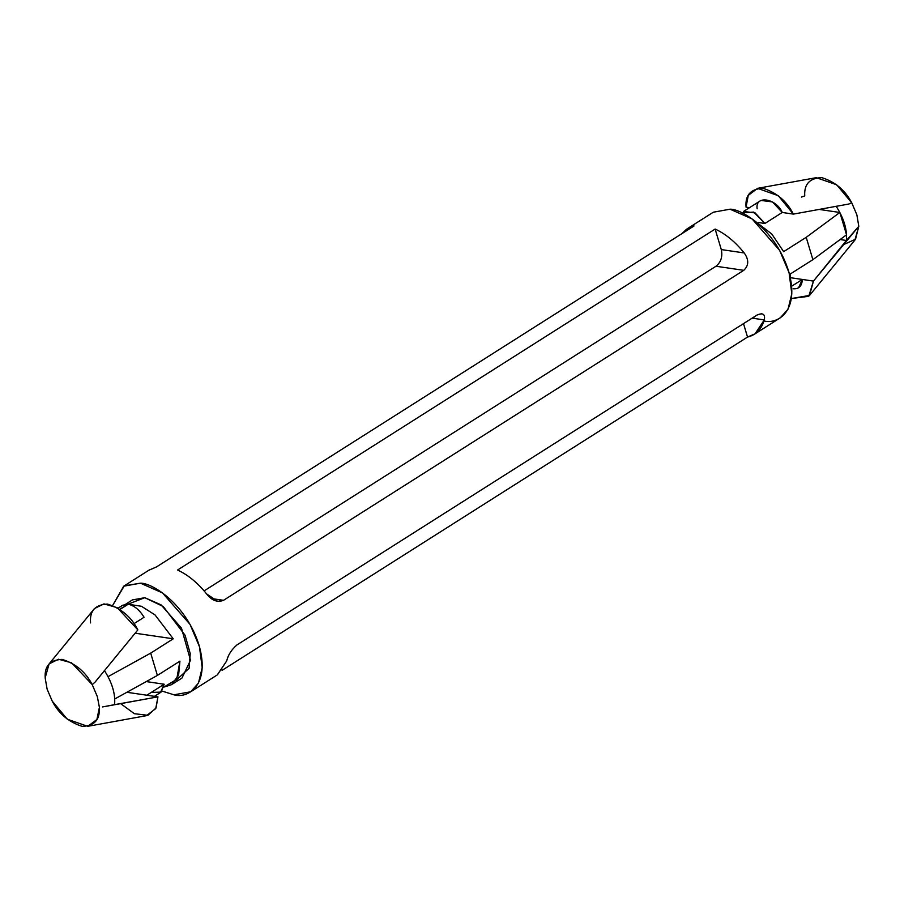 <?xml version="1.0" encoding="UTF-8"?>
<svg xmlns="http://www.w3.org/2000/svg" width="904" height="904" viewBox="0 0 904 904"><rect width="100%" height="100%" fill="white"/><g stroke="black" fill="none" stroke-linecap="round" stroke-linejoin="round"><path stroke-width="1.36" d="M798.594 287.777L802.345 279.449L791.61 286.252L802.345 279.449L813.453 281.087L809.543 295.438L791.35 298.535L808.752 296.32L813.453 281.087L858.8 226.294L856.868 214.813L851.771 202.869L848.788 204.033L793.362 214.112L782.254 212.474L793.362 214.112L848.788 204.033L851.771 202.869L856.868 214.813L858.8 226.294L855.534 239.232L843.217 244.758M119.712 609.217L128.187 604.245C134.154 605.488 139.453 609.827 144.086 617.251L133.995 623.647L144.086 617.251C139.453 609.827 134.154 605.488 128.187 604.245L120.017 609.42L128.187 604.245L141.453 606.279L155.036 614.923L173.24 638.812L155.036 614.923L141.453 606.279L128.221 604.245L122.752 605.217L118.096 608.177M809.543 295.438L854.879 240.114L858.8 226.294L846.404 240.475L840.132 239.549L846.404 240.475C847.33 229.706 843.907 218.293 836.132 206.236C843.907 218.293 847.33 229.706 846.404 240.475L813.453 281.087L802.345 279.449C801.95 286.139 798.887 289.235 793.147 288.76M752.953 219.57L771.779 234.012L783.655 251.64L771.779 234.012L752.953 219.57M790.356 273.968L812.899 259.663L790.356 273.968L790.537 278.816M102.525 706.939L114.593 704.645C115.52 693.876 112.096 682.463 104.322 670.418C112.096 682.463 115.52 693.876 114.593 704.645L157.951 696.86L126.865 692.283L157.951 696.86L102.525 706.939M90.547 622.912C89.552 610.912 95.202 604.629 107.497 604.075C121.283 608.471 131.408 617.082 137.86 629.885L95.078 682.102L92.219 684.633L97.316 696.577L99.53 707.968L97.316 696.577L92.219 684.633C85.688 672.034 75.676 663.626 62.173 659.4C50.082 659.852 44.42 665.954 45.2 677.706L49.121 663.886L58.477 659.231L71.574 662.801L92.219 684.633L95.078 682.102L137.86 629.885L117.237 607.669L103.949 603.895L94.457 608.561L49.121 663.886M52.229 701.131L47.132 689.187L45.211 678.237L47.132 689.187L52.229 701.131C58.76 713.731 68.772 722.149 82.264 726.375C94.366 725.923 100.016 719.81 99.248 708.058L96.897 719.516L87.722 726.33L67.314 719.222L52.229 701.131M135.137 633.207L173.24 638.812L150.697 653.117L157.386 675.435L179.93 661.14L178.608 675.198L171.568 684.656L163.873 687.096L176.721 679.311L179.93 661.14L157.386 675.435L114.74 698.973L157.386 675.435L150.697 653.117L173.24 638.812L135.137 633.207M173.941 694.803L162.076 691.085L173.941 694.803C186.845 698.848 210.835 686.373 199.016 645.151C186.054 603.759 152.008 582.741 140.448 583.182L162.471 592.911L190.032 624.381L199.468 646.71L202.191 667.717L198.439 683.13L190.687 691.786L173.941 694.803M112.65 605.465L123.712 586.188L140.448 583.182L124.289 585.837L112.65 605.465M754.286 334.31L780.288 317.812L788.051 309.157L791.802 293.732L789.079 272.737L779.644 250.408L752.083 218.926L730.059 209.197L713.312 212.214L687.3 228.712M149.115 570.096L156.46 566.932L694.046 225.943L681.932 233.639L686.509 229.243L694.046 225.943L156.46 566.932L148.923 570.221M217.491 674.757L226.712 660.903C228.09 654.993 231.492 649.671 236.904 644.959L757.145 314.976C762.987 312.569 765.372 314.219 764.298 319.926L755.077 333.779L747.54 337.068L222.068 670.361L747.54 337.068C755.891 335.056 761.473 329.338 764.298 319.926L752.173 318.14L764.298 319.926M743.755 270.33L223.514 600.312C217.389 602.685 211.762 600.561 206.62 593.928C197.626 582.775 187.93 574.808 177.546 570.028L715.132 229.051C725.516 233.831 735.212 241.797 744.207 252.95C749.032 259.753 748.874 265.55 743.755 270.33C748.874 265.55 749.032 259.753 744.207 252.95L721.29 249.572C722.759 256.657 720.985 262.216 715.968 266.239L743.755 270.33L715.968 266.239L204.112 590.9L715.968 266.239C720.985 262.216 722.759 256.657 721.29 249.572L744.207 252.95C735.212 241.797 725.516 233.831 715.132 229.051L721.29 249.572L715.132 229.051L177.546 570.028C187.93 574.808 197.626 582.775 206.62 593.928L217.74 601.42L223.514 600.312L211.253 598.504L223.514 600.312L743.755 270.33M171.568 684.656L181.975 678.056L190.495 660.248L181.501 628.178L161.104 604.889L144.809 597.691L132.413 599.917L125.679 604.2M127.961 604.211L144.809 597.691L163.296 606.55L185.071 635.263L190.235 653.558L189.117 668.293L176.088 680.283M755.156 318.581L752.919 317.666M730.059 209.197C741.619 208.756 775.666 229.785 788.627 271.177C800.447 312.4 776.457 324.864 763.552 320.818M812.899 259.663L806.198 237.345L783.655 251.64L806.198 237.345L839.85 212.474L819.137 209.423L839.85 212.474L806.198 237.345L812.899 259.663L846.551 234.803L812.899 259.663M761.722 313.699L757.145 314.976L236.904 644.959C231.492 649.671 228.09 654.993 226.712 660.903L217.299 674.892M743.506 323.632L747.54 337.068L743.506 323.632M108.039 676.655L150.697 653.117L108.039 676.655M87.722 726.33L146.437 715.663L155.737 708.612L157.951 696.86L156.042 707.979L147.928 715.301L134.357 713.697L120.65 703.64M146.843 695.221L164.178 684.226L146.256 681.582L164.178 684.226L146.843 695.221M154.448 696.34L160.426 692.554L164.178 684.226L161.048 692.114L151.284 692.407M846.551 234.803L839.85 212.474L846.551 234.803M801.475 197.061L804.752 195.942C803.984 184.19 809.634 178.077 821.736 177.625C835.228 181.851 845.24 190.269 851.771 202.869L836.686 184.778L816.278 177.67L757.563 188.337L778.276 195.705L793.362 214.112C786.909 201.298 776.796 192.699 763.01 188.303C750.704 188.857 745.054 195.14 746.049 207.14L748.263 195.388L757.563 188.337M749.552 207.66L746.049 207.14L749.552 207.66M757.156 208.779C754.795 194.993 776.186 198.145 782.254 212.474L772.479 201.931L760.919 200.439L743.574 211.446L755.145 212.926L764.908 223.469L782.254 212.474L764.908 223.469L758.456 222.52L764.908 223.469L753.699 212.078L741.924 212.915M790.548 277.709L802.345 279.449L790.548 277.709M123.712 586.188L149.714 569.689M190.687 691.786L216.7 675.288"/></g></svg>
